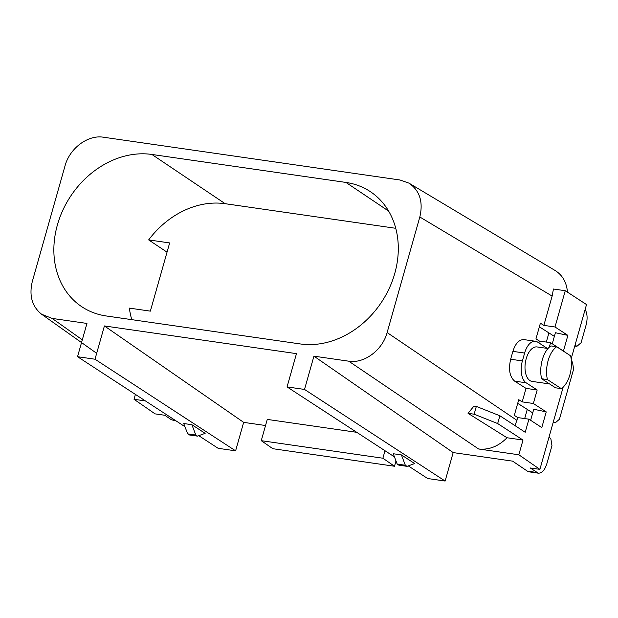 <?xml version="1.0" encoding="UTF-8"?>
<svg xmlns="http://www.w3.org/2000/svg" width="618" height="618" viewBox="0 0 618 618"><rect width="100%" height="100%" fill="white"/><g stroke="black" fill="none" stroke-linecap="round" stroke-linejoin="round"><path stroke-width="0.93" d="M529.263 471.874L527.363 471.125L512.623 461.152L453.179 452.585L445.13 481.043L427.671 478.525L408.266 465.887M394.493 466.25L382.89 458.216L261.252 440.673L272.855 448.707L394.493 466.25L395.991 460.943M104.411 325.949L296.47 353.643L287.061 386.914L304.519 389.433L313.936 356.161L348.737 361.182C364.187 363.793 382.48 350.159 387.123 332.569L419.823 216.995C423.353 201.87 419.738 190.583 408.977 183.144L400.016 179.992L103.415 137.219C87.972 134.608 69.68 148.25 65.037 165.833L32.337 281.406C28.93 295.62 32.036 306.567 41.645 314.261L52.144 318.409L86.953 323.43L77.536 356.702L95.002 359.22L104.411 325.949L243.662 422.364L265.539 425.524M243.662 422.364L235.605 450.831L218.146 448.313L198.749 435.675M567.448 292.136C566.644 282.403 562.565 275.211 555.211 270.553M539.367 326.822L548.915 332.901L546.32 342.055M532.716 412.886L527.262 409.41L524.674 418.571M515.057 425.671L517.76 417.575L514.307 415.373L518.749 399.691L522.195 401.885L526.018 388.374L514.632 381.128L526.127 382.789A17.412 9.34 -81.8 0 1 522.395 360.927L524.628 353.056A17.412 9.34 -81.8 0 1 535.482 341.267A17.412 9.34 -81.8 0 1 537.637 342.102L547.332 348.413M538.881 342.913L539.406 341.059L535.96 338.865L540.395 323.183L543.848 325.377L552.137 296.084L553.442 289.015L565.261 290.715L586.521 304.566L571.156 358.865M135.404 394.4L134.021 399.29L155.072 413.867L164.751 415.257L171.472 419.8L175.218 420.34M395.744 228.297L225.176 203.701A84.38 69.123 123.1 0 0 148.652 239.908L169.649 242.936L150.352 311.14L129.355 308.112A84.38 69.123 123.1 0 0 131.788 319.653M167.038 252.167L148.652 239.908M151.881 154.454A85.724 70.22 -56.9 0 0 62.495 210.954A85.724 70.22 -56.9 0 0 82.974 307.501A85.724 70.22 -56.9 0 0 106.18 315.96L300.278 343.948A85.724 70.22 -56.9 0 0 389.216 288.413A85.724 70.22 -56.9 0 0 370.653 191.858A85.724 70.22 -56.9 0 0 345.98 182.441L151.881 154.454L225.176 203.701M304.519 389.433L445.13 481.043M313.936 356.161L453.179 452.585M287.061 386.914L394.446 456.88M95.002 359.22L235.605 450.831M77.536 356.702L184.929 426.667M261.252 440.673L267.27 419.413L356.733 432.314M547.996 348.513L537.05 346.937A17.412 9.34 98.2 0 0 525.323 362.836A17.412 9.34 98.2 0 0 532.083 381.406L549.572 383.933M348.737 361.182L478.587 448.977C488.954 450.113 498.432 446.374 507.03 437.753L523.006 440.062L497.668 423.554L499.869 415.775L476.331 406.42L474.13 414.199L497.668 423.554M523.006 440.062L518.842 454.778L539.893 469.356L563.16 387.138M552.268 343.786L555.397 332.731L567.88 335.373L555.003 326.984L565.261 290.715M567.88 335.373L563.438 351.063L550.561 342.673L549.286 347.185M526.127 382.789L537.173 389.989L533.349 403.5L546.227 411.889L541.793 427.571L528.915 419.182L525.207 432.283L499.869 415.775M535.482 341.267L523.956 339.606C519.143 339.483 515.466 343.399 512.886 351.364L510.653 359.236C508.359 369.51 509.688 376.81 514.632 381.128M507.03 437.753L468.042 413.318L473.967 406.08L476.331 406.42M541.592 378.734L555.497 387.795L561.322 388.629A22.642 12.136 98.2 0 0 570.607 355.821L556.702 346.76L550.877 345.918A22.642 12.136 98.2 0 0 541.592 378.734L547.417 379.576L561.322 388.629M556.702 346.76A22.642 12.136 98.2 0 0 547.417 379.576M537.173 389.989L526.018 388.374M468.042 413.318L474.13 414.199M539.893 469.356L530.213 467.965L538.317 473.179C541.955 473.249 544.798 470.105 546.845 463.732L551.959 445.663L550.823 438.533L548.962 437.289M478.587 448.977L518.842 454.778M145.423 400.928L134.021 399.29M195.821 435.041L187.671 433.867L189.347 434.956L197.49 436.13L195.821 435.041L191.874 424.697L183.731 423.523L187.671 433.867M191.874 424.697L205.145 433.349L197.49 436.13M397.189 464.079L405.338 465.254L407.015 466.343L398.865 465.169L397.189 464.079L393.249 453.736L401.399 454.91L405.338 465.254M401.399 454.91L414.67 463.562L407.015 466.343M382.89 458.216L385.006 450.731M555.003 326.984L543.848 325.377M539.406 341.059L550.561 342.673M533.349 403.5L522.195 401.885M530.623 420.294L533.751 409.24L546.227 411.889M517.76 417.575L528.915 419.182M548.915 332.901L554.369 336.377M574.786 346.026L576.911 346.335L575.057 345.099M527.262 409.41L517.714 403.338M553.141 422.542L555.258 422.843L553.404 421.607M571.387 361.291L572.477 362.017L573.612 369.155L559.429 419.251L555.258 422.843M176.161 420.951L171.472 419.8M576.911 346.335L581.082 342.743L586.111 324.96C587.679 318.718 587.355 313.55 585.138 309.456M419.823 216.995L552.137 296.084M516.965 420.364L387.123 332.569M52.144 318.409L82.318 339.823M345.98 182.441L388.637 211.101M512.886 351.364L524.628 353.056M522.395 360.927L510.653 359.236M527.363 471.125L536.524 472.446M41.56 314.199L96.671 353.311M408.892 183.09L555.142 270.514M529.255 471.874L538.332 473.179"/></g></svg>
